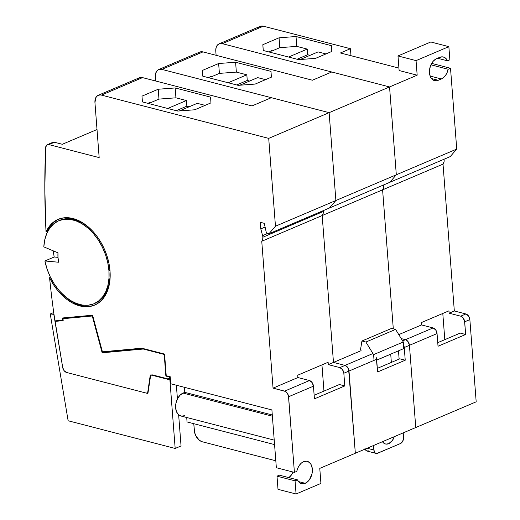 <?xml version="1.0" encoding="UTF-8"?>
<svg xmlns="http://www.w3.org/2000/svg" width="520" height="520" viewBox="0 0 520 520"><rect width="100%" height="100%" fill="white"/><g stroke="black" fill="none" stroke-linecap="round" stroke-linejoin="round"><path stroke-width="0.78" d="M403.52 344.903A5.011 3.322 66.9 0 1 404.255 347.522L409.435 345.319L415.76 427.531L409.435 345.319L437.053 333.56A5.011 3.322 -113.1 0 0 433.082 327.932L405.457 339.69A5.011 3.322 66.9 0 1 409.435 345.319L415.76 427.531L319.774 468.384L355.335 453.251L348.595 369.168L347.106 366.717L345.04 365.404L339.859 367.607L328.296 364.618L333.476 362.414L322.179 215.553L382.597 189.833L393.296 328.809L382.597 189.833L393.296 328.809L382.597 189.833L383.656 187.415L383.598 184.958A6.513 4.316 66.9 0 1 382.597 189.833L443.021 164.119L454.324 310.98L465.881 313.969L460.7 316.173A5.011 3.322 66.9 0 1 464.678 321.808L469.859 319.605L476.184 401.817L355.335 453.251L349.011 371.04A5.011 3.322 -113.1 0 0 345.04 365.404L333.476 362.414L345.04 365.404A5.011 3.322 66.9 0 1 349.011 371.04L347.698 367.438L345.04 365.404L372.658 353.646L345.04 365.404L333.476 362.414L361.101 350.656L333.476 362.414L322.179 215.553L323.232 213.135L323.173 210.678A6.513 4.316 66.9 0 1 322.179 215.553A6.513 4.316 -113.1 0 0 323.284 211.517L262.86 237.237A6.513 4.316 -113.1 0 0 262.587 235.651L267.781 233.441L262.587 235.651L260.8 228.872L260.293 222.3L264.271 223.327L266.435 233.097L268.964 233.747L329.387 208.033L335.887 200.506L396.312 174.785L389.812 182.312L396.312 174.785L456.736 149.071L396.312 174.785L389.812 182.312L329.387 208.033L450.236 156.598L389.812 182.312L396.312 174.785L389.551 86.938L417.176 75.179L416.052 60.619L448.857 46.657L449.865 59.813L447.506 60.814L437.58 58.247L447.506 60.814L446.095 58.643L444.21 57.278L442.013 56.836L436.585 58.669L433.609 60.788L432.315 62.368L430.352 66.287L429.468 70.681L429.793 74.9L431.275 78.293L433.7 80.34L436.683 80.736L438.25 80.282L431.45 78.52L438.25 80.282L441.356 78.962L443.606 77.525L445.601 75.302L447.161 72.469L448.156 69.27L430.931 64.818L448.156 69.27A11.525 7.69 -75.5 0 1 441.356 78.962L430.131 76.056L441.356 78.962L438.25 80.282A11.525 7.69 -75.5 0 1 434.531 80.633A11.525 7.69 -75.5 0 1 429.475 72.859A11.525 7.69 -75.5 0 1 436.585 58.669L439.693 57.35A11.525 7.69 -75.5 0 1 443.411 56.998A11.525 7.69 -75.5 0 1 447.506 60.814L449.865 59.813L448.857 46.657L430.794 41.984L397.988 55.945L399.113 70.512L417.176 75.179L416.052 60.619L397.988 55.945L416.052 60.619L448.857 46.657L430.794 41.984L397.988 55.945L399.113 70.512L417.176 75.179L389.551 86.938L222.294 43.673L263.38 26.182L260.669 26.182M300.183 59.52L318.091 51.896L325.962 53.931L318.091 51.896L300.183 59.52M288.581 57.038L307.255 49.095L307.69 54.73L297.089 59.241L307.69 54.73L310.017 55.334L307.69 54.73L307.255 49.095L288.581 57.038M271.674 50.648L271.707 51.123L270.998 50.941L271.707 51.123L279.819 47.665L296.777 46.384L307.255 49.095L296.777 46.384L279.819 47.665L271.707 51.123L271.674 50.648L268.73 51.902L271.674 50.648M340.431 52.968L350.441 48.705L350.981 55.699L350.441 48.705L263.38 26.182L350.441 48.705L340.431 52.968L398.925 68.1L340.431 52.968M263.283 50.492L262.834 44.707L279.065 37.804L279.819 47.665L279.065 37.804L296.017 36.517L296.777 46.384L296.017 36.517L279.065 37.804L262.834 44.707L263.283 50.492M263.218 50.479L262.834 44.707L263.218 50.479L298.623 59.638L315.575 58.35L298.623 59.638L263.218 50.479M331.806 51.448L315.575 58.35L331.806 51.448L331.422 45.675L331.806 51.448M331.422 45.675L296.017 36.517L331.422 45.675M259.486 26.728L258.479 27.612M403.442 344.754L404.255 347.522L405.229 360.21L377.611 371.963L405.229 360.21L399.815 358.807L377.332 368.375L399.815 358.807L405.229 360.21L404.255 347.522L409.435 345.319L415.76 427.531L476.184 401.817L469.859 319.605L468.546 316.004L465.881 313.969L460.7 316.173L462.774 317.486L464.536 320.873L465.654 334.49L438.029 346.249L465.654 334.49L460.232 333.086L437.756 342.654L460.232 333.086L465.654 334.49L464.678 321.808L469.859 319.605A5.011 3.322 -113.1 0 0 465.881 313.969L454.324 310.98L449.144 313.183L454.324 310.98L443.021 164.119A6.513 4.316 -113.1 0 0 444.022 159.244L444.08 161.701L443.021 164.119L382.597 189.833A6.513 4.316 -113.1 0 0 383.598 184.958L383.656 187.415L382.597 189.833L322.179 215.553L323.089 213.817L323.284 211.517A6.513 4.316 -113.1 0 0 323.173 210.678A6.513 4.316 -113.1 0 1 323.284 211.517L262.86 237.237A6.513 4.316 66.9 0 1 261.755 241.267L322.179 215.553L333.476 362.414L322.179 215.553L261.755 241.267L262.665 239.531L262.86 237.237A6.513 4.316 66.9 0 0 262.587 235.651L260.8 228.872L265.096 227.045L260.8 228.872L260.293 222.3L264.271 223.327L266.435 233.097L268.964 233.747L275.464 226.219L335.887 200.506L329.127 112.658L389.551 86.938L222.294 43.673L263.38 26.182A10.023 6.643 -113.1 0 0 260.175 26.357L219.089 43.849A10.023 6.643 66.9 0 1 222.294 43.673L219.583 43.673L217.393 45.104L216.06 47.743L215.787 51.2A10.023 6.643 66.9 0 1 219.089 43.849M215.787 51.2L216.106 55.302L215.787 51.2M421.343 322.589L421.519 324.942L398.788 334.62L421.519 324.942L433.082 327.932L405.457 339.69L401.219 338.591L405.457 339.69L401.219 338.591L405.457 339.69L402.623 340.893L405.457 339.69L406.172 339.963L405.457 339.69A5.011 3.322 -113.1 0 1 409.435 345.319L408.122 341.725L406.172 339.963L408.122 341.725L409.435 345.319L437.053 333.56L438.029 346.249L437.053 333.56L435.74 329.966L433.082 327.932L421.519 324.942L421.343 322.589L448.962 310.837L421.343 322.589M449.144 313.183L448.962 310.837L449.144 313.183L460.7 316.173L449.144 313.183M456.736 149.071L450.236 156.598L456.736 149.071L450.515 68.27L456.736 149.071M448.156 69.27L450.515 68.27L448.156 69.27M431.281 64.097L432.451 63.596L450.515 68.27L432.451 63.596L431.281 64.097M442.793 313.463L444.808 339.657L442.793 313.463M158.665 69.563L199.752 52.078A10.023 6.643 -113.1 0 1 202.956 51.902L161.87 69.388L159.159 69.388L157.976 69.934L156.969 70.818L155.636 73.463L155.363 76.915A10.023 6.643 66.9 0 1 158.665 69.563A10.023 6.643 66.9 0 1 161.87 69.388L329.127 112.658L271.329 97.702L251.992 105.931L142.532 77.617L101.445 95.108L100.048 94.919L97.552 95.654L95.758 97.728L94.945 102.635A10.023 6.643 66.9 0 1 98.241 95.284A10.023 6.643 66.9 0 1 101.445 95.108L268.71 138.372L329.127 112.658L271.329 97.702L251.992 105.931L142.532 77.617L101.445 95.108L268.71 138.372L275.464 226.219L335.887 200.506L329.127 112.658L268.71 138.372L275.464 226.219L268.964 233.747L329.387 208.033L335.887 200.506L329.387 208.033L335.887 200.506L329.127 112.658L389.551 86.938L331.753 71.987L312.416 80.216L202.956 51.902L312.416 80.216L331.753 71.987L389.551 86.938L396.312 174.785L389.551 86.938L396.312 174.785L335.887 200.506L329.127 112.658L161.87 69.388L202.956 51.902L200.245 51.902M228.163 82.758L246.831 74.809L247.267 80.451L236.672 84.955L247.267 80.451L249.594 81.049L247.267 80.451L246.831 74.809L228.163 82.758M239.766 85.234L257.667 77.617L265.538 79.651L257.667 77.617L239.766 85.234M211.25 76.368L211.283 76.837L210.574 76.655L211.283 76.837L219.401 73.385L236.353 72.098L246.831 74.809L236.353 72.098L219.401 73.385L218.641 63.518L235.599 62.238L236.353 72.098L235.599 62.238L218.641 63.518L219.401 73.385L211.283 76.837L211.25 76.368L208.306 77.623L211.25 76.368M202.858 76.213L202.41 70.427L218.641 63.518L202.41 70.427L202.858 76.213M202.794 76.193L202.41 70.427L202.794 76.193L238.199 85.352L255.158 84.071L238.199 85.352L202.794 76.193M271.382 77.162L255.158 84.071L271.382 77.162L270.998 71.389L271.382 77.162M270.998 71.389L235.599 62.238L270.998 71.389M199.062 52.449L198.055 53.333M155.363 76.915L155.681 81.023L155.363 76.915M376.636 359.281L349.011 371.04L355.335 453.251L349.011 371.04L343.831 373.243L344.806 385.925L339.391 384.527L314.145 395.265L339.391 384.527L344.806 385.925L343.831 373.243L342.518 369.649L339.859 367.607L328.296 364.618L333.476 362.414L345.04 365.404L339.859 367.607A5.011 3.322 66.9 0 1 343.831 373.243L376.636 359.281L377.611 371.963L376.22 357.409M58.689 219.128A46.599 30.875 -113.1 0 0 47.08 231.478L46.04 231.92A46.599 30.875 66.9 0 1 58.169 219.343A46.599 30.875 66.9 0 1 110.013 270.907A46.599 30.875 66.9 0 1 94.666 305.091A46.599 30.875 66.9 0 1 49.562 277.713L50.486 277.316L49.562 277.713A751.537 497.985 -113.1 0 0 54.906 320.886A751.537 497.985 66.9 0 1 49.562 277.713L53.216 284.239L57.473 290.192L62.225 295.412L67.347 299.767L72.709 303.141L78.163 305.442L83.577 306.611L88.803 306.625L93.704 305.474L98.15 303.192L102.031 299.839L105.242 295.503L107.698 290.297L109.337 284.356L110.117 277.836L110.013 270.907L109.031 263.75L107.198 256.555L104.559 249.509L101.185 242.794L97.162 236.587L92.599 231.049L87.614 226.33L82.329 222.547L76.895 219.797L71.448 218.16L66.131 217.672L61.081 218.355L56.433 220.181L52.312 223.106L48.815 227.052L46.04 231.92A751.537 497.985 66.9 0 1 45.643 147.648A5.011 3.322 66.9 0 1 47.307 144.684A5.011 3.322 66.9 0 1 48.906 144.599L54.431 142.246L62.329 144.287L97.013 129.526L62.329 144.287L54.431 142.246A5.011 3.322 -113.1 0 0 52.832 142.331L47.307 144.684M59.709 220.324L66.196 218.732L71.409 218.927L76.791 220.298L82.186 222.8L87.458 226.369L93.294 231.81A45.091 29.881 -113.1 0 0 59.794 220.285A45.091 29.881 -113.1 0 0 59.28 220.513M108.934 270.627L109.954 270.192L108.934 270.627L107.77 262.665L105.528 254.696L102.284 246.981L98.15 239.785L93.262 233.369L87.802 227.948L81.945 223.704L75.894 220.786L69.868 219.297L64.064 219.291L58.682 220.76L53.918 223.659L49.927 227.883L46.845 233.292L44.785 239.694L43.816 246.877A45.091 29.881 66.9 0 1 58.76 220.727A45.091 29.881 66.9 0 1 108.934 270.627A45.091 29.881 66.9 0 1 94.075 303.706A45.091 29.881 66.9 0 1 44.902 260.969L54.223 257.003L57.986 257.348L54.223 257.003A45.091 29.881 66.9 0 1 53.32 250.881A45.091 29.881 -113.1 0 0 54.223 257.003L44.902 260.969L47.041 268.957L50.186 276.712L54.243 283.966L59.059 290.466L64.474 295.997L70.304 300.365L76.336 303.42L82.381 305.052L88.212 305.208L93.645 303.888L98.475 301.125L102.551 297.024L105.729 291.726L107.894 285.409L108.973 278.298L108.934 270.627M303.57 461.695A11.525 7.69 -75.5 0 1 307.288 461.344A11.525 7.69 -75.5 0 1 312.319 471.757A11.525 7.69 -75.5 0 1 305.233 483.308L298.435 481.553L305.233 483.308A11.525 7.69 -75.5 0 1 301.516 483.659A11.525 7.69 -75.5 0 1 297.421 479.843L279.357 475.169L297.421 479.843L295.061 480.844L276.998 476.171L279.357 475.169L276.998 476.171L278.005 489.326L296.069 494L295.061 480.844L276.998 476.171L278.005 489.326L296.069 494L320.931 483.418L296.069 494L295.061 480.844L297.421 479.843L298.831 482.014L300.716 483.379L302.913 483.821L305.233 483.308L308.211 481.195L309.504 479.609L312.058 473.519L312.344 469.125L311.422 465.244L310.544 463.691L308.12 461.643L306.67 461.227L303.57 461.695A11.525 7.69 -75.5 0 0 296.771 471.387L297.765 468.188L299.325 465.354L301.32 463.132L303.57 461.695M288.886 477.633A11.525 7.69 104.5 0 0 293.02 472.03L291.44 474.935L288.704 477.769M62.693 367.432L54.99 321.392L56.544 320.736L54.99 321.392L63.174 320.639L54.99 321.392L62.693 367.432L64.109 370.682L66.593 372.482A5.011 3.322 66.9 0 1 62.693 367.432L53.807 314.334L50.264 313.983L53.723 312.507L50.264 313.983L68.133 420.765L175.175 448.454L181.044 445.959L178.646 414.804L181.044 445.959L175.175 448.454L169.897 379.866L170.43 379.639L169.897 379.866L150.722 374.907L169.897 379.866L175.175 448.454L68.133 420.765L50.264 313.983L53.963 314.269L62.693 367.432A5.011 3.322 66.9 0 0 66.593 372.482L147.901 393.517L150.722 374.907L147.901 393.517L66.593 372.482L64.109 370.682L62.693 367.432M148.187 391.651L147.81 391.807A2.502 1.657 66.9 0 1 147.004 393.029A2.502 1.657 66.9 0 1 146.198 393.075L147.258 392.88L147.81 391.807L149.968 377.104L150.417 376.916L149.968 377.104A4.258 2.821 66.9 0 1 151.34 375.031A4.258 2.821 66.9 0 1 152.698 374.959L168.233 378.976L170.313 378.092L168.233 378.976L169.546 377.787L168.233 378.976L152.698 374.959L150.904 375.291L149.968 377.104L147.81 391.807L148.187 391.651M170.261 377.475L169.546 377.787L169.481 376.994L165.867 376.064L164.209 354.451L143.221 349.024L102.154 352.813L92.267 315.998L63.024 318.695L63.174 320.639L63.024 318.695L64.753 317.961L63.024 318.695L92.742 315.796L92.267 315.998L102.154 352.813L103.883 352.079L142.896 348.478L103.883 352.079L102.154 352.813L143.897 348.738L143.221 349.024L164.587 354.289L164.209 354.451L165.867 376.064L166.543 375.778L165.867 376.064L169.481 376.994L170.157 376.707L169.481 376.994L169.546 377.787L170.261 377.475M58.715 262.243A25.552 16.933 66.9 0 1 57.993 252.844L57.993 257.452L58.715 262.243L44.902 260.969L58.715 262.243M64.74 317.772L92.632 315.387L64.74 317.772M179.342 110.955L197.249 103.331L205.114 105.365L197.249 103.331L179.342 110.955M167.739 108.472L186.407 100.529L186.843 106.165L176.248 110.676L186.843 106.165L189.169 106.769L186.843 106.165L186.407 100.529L167.739 108.472M150.826 102.089L150.865 102.557L150.15 102.375L150.865 102.557L158.977 99.099L175.936 97.819L186.407 100.529L175.936 97.819L158.977 99.099L150.865 102.557L150.826 102.089L147.881 103.337L150.826 102.089M274.567 444.587L187.057 421.947L186.713 417.501L187.057 421.947L274.567 444.587M272.285 414.986L184.782 392.353L184.392 387.296L184.782 392.353L272.285 414.986M184.789 415.636L181.552 416.13L178.672 414.83L176.599 411.938L175.636 407.888L175.936 403.306L177.45 398.885L179.946 395.298L183.053 393.088L272.382 416.195L183.053 393.088L184.782 392.353L183.053 393.088A12.025 8.027 104.5 0 0 175.662 405.138A12.025 8.027 104.5 0 0 180.908 416L274.222 440.141M321.945 364.897L323.96 391.092L321.945 364.897M43.816 246.877L57.993 252.844L43.816 246.877M103.779 351.696L103.883 352.079L103.779 351.696M202.261 441.766A10.023 6.643 66.9 0 1 194.311 430.501L193.785 423.69L194.591 432.374L195.93 436.04L199.44 440.336L202.261 441.766L275.815 460.798L202.261 441.766M170.749 383.767L170.203 376.721L166.231 375.694L170.203 376.721L170.749 383.767L271.901 409.935L276.347 467.721L271.901 409.935L170.749 383.767M328.296 364.618L328.12 362.271L297.733 375.2L297.914 377.553L309.471 380.543L312.137 382.577L313.45 386.172L314.425 398.86L313.45 386.172A5.011 3.322 -113.1 0 0 309.471 380.543L284.615 391.125A5.011 3.322 66.9 0 1 288.587 396.754L313.45 386.172L288.587 396.754L294.411 472.387L296.771 471.387L294.411 472.387L288.45 395.818L287.274 393.159L285.324 391.397L273.052 388.135L297.914 377.553L309.471 380.543L284.615 391.125L273.052 388.135L261.755 241.267L273.052 388.135L297.914 377.553L297.733 375.2L328.12 362.271L328.296 364.618M344.806 385.925L314.425 398.86L344.806 385.925M319.774 468.384L320.931 483.418L319.774 468.384M57.473 219.739L53.345 222.664L49.849 226.609L47.08 231.478A751.537 497.985 -113.1 0 0 47.138 232.642A751.537 497.985 66.9 0 1 47.08 231.478L46.04 231.92L44.824 189.397L45.643 147.648L46.644 145.119L48.906 144.599L99.171 157.599L48.906 144.599L54.431 142.246L52.786 142.35M110.032 271.135L110.058 277.043L109.259 283.485L107.581 289.334L105.085 294.424L101.829 298.623L97.903 301.808L95.03 303.303M60.574 292.182L68.386 299.325L73.743 302.699M94.075 303.706L95.115 303.264A45.091 29.881 -113.1 0 0 110.032 271.128M63.128 320.021L62.816 320.151L62.654 317.967L92.58 315.204L102.421 351.819L141.785 348.192L164.567 354.081L166.231 375.694L164.567 354.081L141.785 348.192L102.421 351.819L92.58 315.204L62.654 317.967L62.816 320.151L63.128 320.021M210.574 97.11L175.175 87.952L175.936 97.819L175.175 87.952L210.574 97.11L210.958 102.882L194.733 109.785L177.775 111.072L142.37 101.913L177.775 111.072L194.733 109.785L210.958 102.882L210.574 97.11M141.986 96.142L142.435 101.927L141.986 96.142L158.216 89.239L158.977 99.099L158.216 89.239L175.175 87.952L158.216 89.239L141.986 96.142L142.37 101.913L141.986 96.142M276.347 467.721L294.411 472.387L276.347 467.721M60.587 292.195A46.599 30.875 -113.1 0 0 95.18 304.863M54.906 320.886L62.816 320.151L54.906 320.886M94.945 102.635L99.171 157.599L94.945 102.635M139.822 77.617L142.532 77.617A10.023 6.643 -113.1 0 0 139.334 77.792L98.241 95.284M138.638 78.163L137.638 79.047M365.904 342.043L361.933 341.016L391.625 328.38L395.597 329.407L365.904 342.043L395.597 329.407L403.293 341.985L403.8 348.562L376.695 360.1L403.8 348.562L403.293 341.985L373.601 354.627L403.293 341.985L395.597 329.407L391.625 328.38L361.933 341.016L360.49 349.85L361.933 341.016L365.904 342.043L373.601 354.627L365.904 342.043M377.676 453.232A5.011 3.341 -75.5 0 1 376.058 453.382A5.011 3.341 -75.5 0 1 373.861 450.001L367.088 448.247L373.861 450.001L373.516 445.51L374.257 451.685L375.128 452.894L376.994 453.427L400.459 443.534L377.676 453.232M365.125 449.085A5.011 3.341 104.5 0 0 367.022 451.048L376.058 453.382M374.043 360.38L373.601 354.627L374.043 360.38M403.553 437.365A5.011 3.341 -75.5 0 1 400.459 443.534L402.318 441.922L403.429 439.27L403.208 432.874L403.553 437.365M364.962 448.552L365.612 450.028L366.665 450.918L368.641 450.892M394.251 436.69A10.023 6.688 -75.5 0 1 385.476 443.989A10.023 6.688 -75.5 0 1 382.473 441.701L384.748 443.729L386.009 444.093L388.707 443.684L392.418 440.466L394.251 436.69M399.126 359.099L398.489 350.825L399.126 359.099M390.722 354.178L391.352 362.407L390.722 354.178L376.701 360.146L390.722 354.178M177.424 398.931L176.371 385.223L177.424 398.931M59.794 220.285L58.76 220.727M148.044 392.587L147.004 393.029"/></g></svg>
